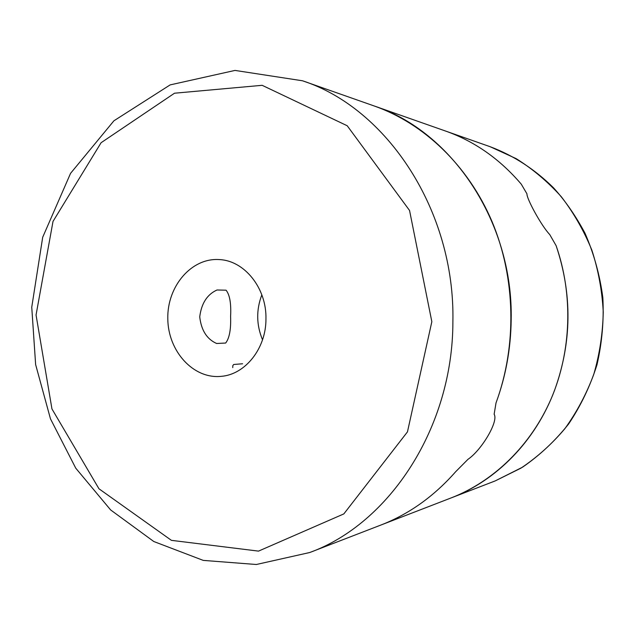 <?xml version="1.0" encoding="UTF-8"?>
<svg xmlns="http://www.w3.org/2000/svg" width="635" height="635" viewBox="0 0 635 635"><rect width="100%" height="100%" fill="white"/><g stroke="black" fill="none" stroke-linecap="round" stroke-linejoin="round"><path stroke-width="0.95" d="M262.525 339.804C256.342 324.906 256.111 309.92 261.842 294.846M265.954 318.889C266.16 348.472 245.205 374.642 221.067 376.357C193.238 379.174 168.029 351.115 167.799 318.77C167.045 286.425 191.373 257.612 219.281 259.58C244.419 260.525 266.7 288.139 265.954 318.889M232.767 367.601L232.783 365.72L233.688 364.482L242.586 363.768M216.63 343.487C206.899 339.193 201.263 330.311 199.731 316.857C201.422 303.363 207.185 294.402 217.027 289.989L226.068 290.195C229.759 294.767 231.267 303.498 230.6 316.389C231.069 329.311 229.433 338.193 225.671 343.035L216.63 343.487M302.53 80.788L374.42 106.053C451.699 131.342 513.342 222.059 511.183 320.008C510.794 348.877 505.738 376.515 496.014 402.923L494.133 414.274C498.816 421.156 481.632 450.096 467.971 459.327L455.652 471.734C433.927 496.395 408.988 514.175 380.833 525.066L451.191 497.896C493.824 481.338 531.146 445.262 551.41 398.161C571.429 350.964 573.222 294.513 556.109 245.65C572.445 294.235 571.913 342.495 554.514 390.438C535.4 441.293 496.181 480.766 451.191 497.896L495.276 480.878L520.93 468.154C537.131 457.295 551.767 444.159 564.825 428.744C576.755 412.194 586.399 394.105 593.741 374.459C599.615 354.195 602.782 333.415 603.25 312.102C602.131 290.822 598.329 270.145 591.836 250.071C583.89 230.664 573.707 212.868 561.276 196.691C547.751 181.689 532.717 169.005 516.192 158.647L490.156 146.717L445.572 131.048C474.536 141.287 499.769 158.988 521.271 184.166L526.955 193.842L521.271 184.166C499.769 158.988 474.536 141.287 445.572 131.048L374.42 106.053C423.926 123.523 468.217 165.529 492.061 221.631C515.644 277.82 517.136 345.638 496.014 402.923L494.133 414.274C498.816 421.156 481.632 450.096 467.971 459.327L455.652 471.734C433.927 496.395 408.988 514.175 380.833 525.066L309.753 552.514L256.334 564.499L203.232 560.387L153.789 541.512L110.649 509.953L75.755 468.178L50.467 418.822L35.631 364.577L31.75 307.205L42.696 237.252L70.564 173.339L113.919 120.793L170.14 84.899L235.006 70.421L302.53 80.788C386.81 108.172 455.255 210.558 452.89 321.77C452.882 427.776 389.215 523.692 309.753 552.514M549.743 234.569L556.109 245.65L549.743 234.569C541.298 225.758 526.463 198.398 526.955 193.842C526.463 198.398 541.298 225.758 549.743 234.569M431.84 321.699L407.464 431.871L343.829 513.913L258.501 551.116L171.41 540.345L98.973 488.791L51.951 408.94L36.052 314.992L53.015 221.409L101.1 142.716L174.506 93.21L262.152 85.312L347.226 125.762L409.551 210.471L431.84 321.699M495.276 480.878L522.645 467.122C539.829 455.263 555.149 440.888 568.611 423.997C580.747 405.892 590.201 386.159 596.979 364.8C602.059 342.765 604.012 320.389 602.845 297.672C599.869 275.145 593.908 253.627 584.962 233.116C575.604 215.702 565.15 200.628 553.609 187.904C534.861 169.331 513.715 155.599 490.156 146.717"/></g></svg>
